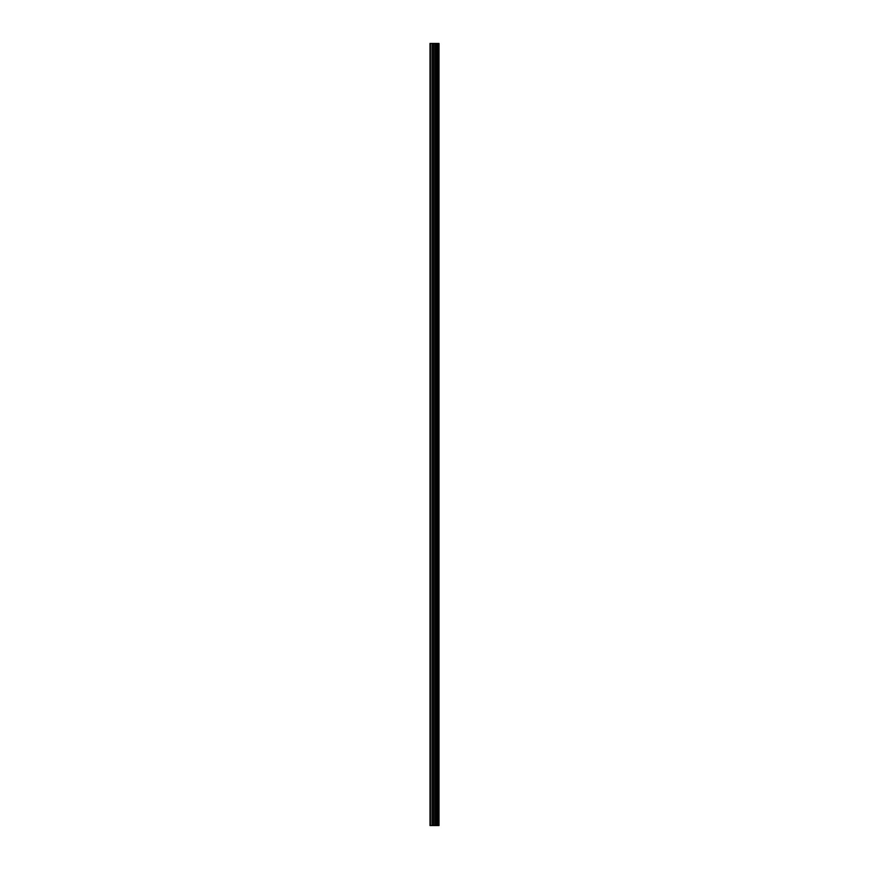<?xml version="1.0" encoding="UTF-8"?>
<svg xmlns="http://www.w3.org/2000/svg" width="869" height="869" viewBox="0 0 869 869"><rect width="100%" height="100%" fill="white"/><g stroke="black" fill="none" stroke-linecap="round" stroke-linejoin="round"><path stroke-width="1.3" d="M433.685 825.55L438.997 825.55L438.997 43.45L430.003 43.45L430.003 825.55L433.685 825.55L433.685 43.45M437.02 43.45L437.02 825.55L436.977 43.45M437.922 43.45L437.922 825.55L437.922 43.45M438.943 825.55L438.943 43.45M438.834 825.55L438.834 43.45M436.108 825.55L436.108 43.45M435.956 825.55L435.956 43.45M430.47 825.55L430.47 43.45M437.976 825.55L437.976 43.45M437.78 825.55L437.78 43.45M437.161 825.55L437.161 43.45M437.031 825.55L437.031 43.45M435.586 825.55L435.586 43.45M435.315 825.55L435.315 43.45M433.957 825.55L433.957 43.45M432.327 825.55L432.327 43.45M432.067 825.55L432.067 43.45"/></g></svg>
